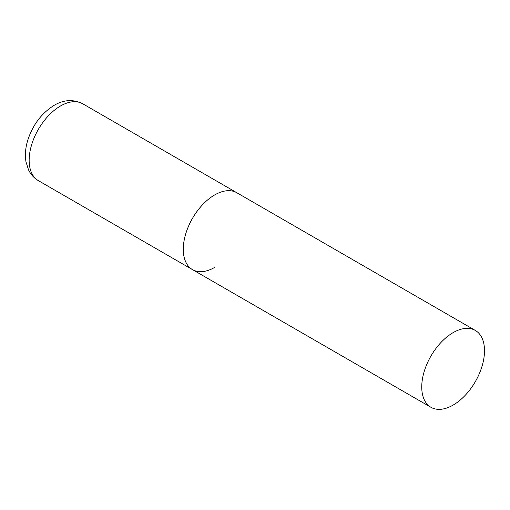 <?xml version="1.0" encoding="UTF-8"?>
<svg xmlns="http://www.w3.org/2000/svg" width="510" height="510" viewBox="0 0 510 510"><rect width="100%" height="100%" fill="white"/><g stroke="black" fill="none" stroke-linecap="round" stroke-linejoin="round"><path stroke-width="0.76" d="M214.659 267.412A44.376 25.621 -60 0 1 192.474 269.611A44.376 25.621 -60 0 1 185.672 234.052A44.376 25.621 -60 0 1 214.659 194.947A44.376 25.621 -60 0 1 236.844 192.748A44.376 25.621 120 0 0 202.648 204.637A44.376 25.621 120 0 0 183.281 249.294A44.376 25.621 120 0 0 192.474 269.611L38.346 180.629A44.376 25.621 -60 0 1 31.543 145.07A44.376 25.621 -60 0 1 60.537 105.965A44.376 25.621 -60 0 1 82.722 103.766C73.338 99.106 63.814 99.628 54.143 105.334C41.393 113.341 32.544 125.148 27.604 140.747C25.411 148.098 24.875 155.136 25.997 161.874L28.522 169.843C30.721 174.445 33.998 178.041 38.346 180.629M484.5 350.74A44.376 25.621 120 0 0 475.307 330.429A44.376 25.621 120 0 0 441.118 342.318A44.376 25.621 120 0 0 421.744 386.969A44.376 25.621 120 0 0 430.937 407.286A44.376 25.621 120 0 0 465.133 395.397A44.376 25.621 120 0 0 484.5 350.74M475.307 330.429L82.722 103.766M192.474 269.611L430.937 407.286"/></g></svg>
